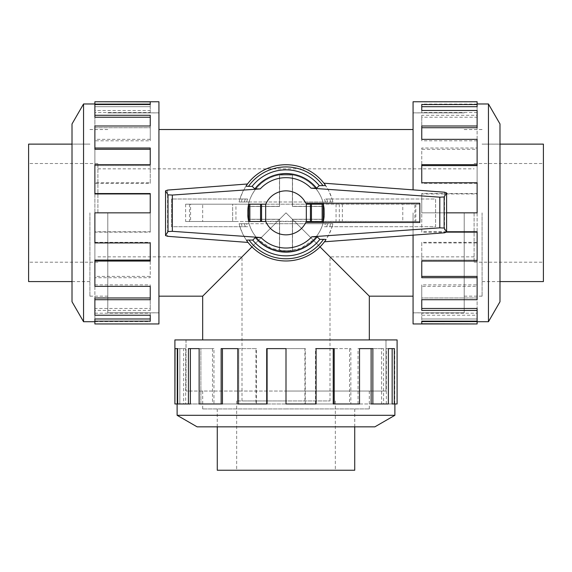 <?xml version="1.0" encoding="UTF-8"?>
<svg xmlns="http://www.w3.org/2000/svg" width="572" height="572" viewBox="0 0 572 572"><rect width="100%" height="100%" fill="white"/><g stroke="black" fill="none" stroke-linecap="round" stroke-linejoin="round"><path stroke-width="0.43" stroke-dasharray="2.86 2.15" d="M313.206 240.061L300.829 248.355L286 251.33L271.171 248.355L258.794 240.061C251.508 232.604 247.755 223.538 247.519 212.848C247.204 191.999 265.215 174.038 286 174.374C306.785 174.038 324.796 191.999 324.481 212.848C324.245 223.538 320.492 232.604 313.206 240.061L320.027 246.882M251.973 246.882L258.794 240.061M202.674 339.918L369.326 339.918L202.674 339.918M464.199 212.848L464.199 312.841L464.199 212.848M413.07 323.952L413.07 235.156M107.801 212.848L107.801 312.841L107.801 212.848M158.93 101.752L158.93 323.952M385.971 391.048L385.971 339.918L186.029 339.918L186.029 391.048L385.971 391.048L186.029 391.048M369.326 296.174L286 212.848L241.999 256.849L286 212.848L330.001 256.849L286 212.848L202.674 296.174M474.102 212.848L474.102 262.183L474.102 212.848M97.898 212.848L97.898 163.513L97.898 212.848M97.898 256.849L241.999 256.849L241.999 400.951L330.001 400.951L241.999 400.951M330.001 400.951L330.001 256.849L474.102 256.849M247.519 212.848A38.481 38.481 0 0 1 248.076 206.32L279.472 206.32L279.472 174.932A38.481 38.481 0 0 0 248.076 206.32L279.472 206.32L279.472 174.932A38.481 38.481 0 0 1 292.528 174.932L292.528 206.32L323.924 206.32A38.481 38.481 0 0 0 292.528 174.932L292.528 206.32L323.924 206.32A38.481 38.481 0 0 1 323.924 219.376L292.528 219.376L292.528 250.772A38.481 38.481 0 0 0 323.924 219.376L292.528 219.376L292.528 250.772A38.481 38.481 0 0 1 279.472 250.772L279.472 219.376L248.076 219.376A38.481 38.481 0 0 0 279.472 250.772L279.472 219.376L248.076 219.376A38.481 38.481 0 0 1 247.519 212.848M89.926 212.848L89.904 296.174L89.926 212.848M28.6 144.123L28.6 281.581M482.074 212.848L482.096 296.174L482.074 212.848M543.4 281.581L543.4 144.123M286 408.923L369.305 408.923L286 408.923M217.274 470.248L354.726 470.248M286 391.048L385.993 391.048L286 391.048M286 400.951L236.665 400.951L286 400.951M72.008 123.967L72.008 301.73M83.555 103.975L83.555 321.729M94.88 193.944L94.88 164.643L94.88 165.608L150.243 165.608L150.243 183.362L94.88 183.362L94.88 212.848L150.243 212.848L94.88 212.848L94.88 182.761L150.243 182.761L150.243 164.643L94.88 164.643L94.88 139.339L150.243 139.339L150.243 125.99L94.88 125.99L94.88 110.475L150.243 110.475L150.243 104.533L94.88 104.533L94.88 101.752M94.88 286.365L94.88 260.088L150.243 260.088L150.243 261.054L94.88 261.054L94.88 231.753L150.243 231.753L150.243 232.139L150.243 193.558M94.88 149.292L94.88 125.99L94.88 127.728L150.243 127.728L150.243 140.805L94.88 140.805L94.88 165.608L150.243 165.608L150.243 147.998M94.88 117.231L94.88 104.533L94.88 106.699L150.243 106.699L150.243 112.52L94.88 112.52L94.88 127.728L150.243 127.728L150.243 115.279M94.88 104.104L94.88 106.699L150.243 106.699L150.243 104.533M499.992 301.73L499.992 123.967M488.445 321.729L488.445 103.975M446.603 232.139L421.757 232.139L421.757 212.848L477.119 212.848L477.119 242.943L421.757 242.943L421.757 261.054L477.119 261.054L477.119 286.365L421.757 286.365L421.757 299.714L477.119 299.714L477.119 315.229L421.757 315.229L421.757 321.164L477.119 321.164L477.119 323.952M413.07 189.861L413.07 101.752M477.119 231.753L477.119 261.054L477.119 260.088L421.757 260.088L421.757 242.342L477.119 242.342L477.119 212.848L421.757 212.848L421.757 232.139M446.603 231.753L421.757 231.753M477.119 276.405L477.119 299.714L477.119 297.976L421.757 297.976L421.757 284.892L477.119 284.892L477.119 260.088L421.757 260.088L421.757 277.706M477.119 308.472L477.119 321.164L477.119 318.997L421.757 318.997L421.757 313.177L477.119 313.177L477.119 297.976L421.757 297.976L421.757 310.417M477.119 321.593L477.119 318.997L421.757 318.997L421.757 321.164M286 408.944L202.674 408.944L286 408.944M197.118 426.841L374.882 426.841M177.12 415.301L394.88 415.301M174.903 339.918L397.097 339.918M267.095 403.968L237.795 403.968L238.76 403.968L238.76 348.613L256.513 348.613L256.513 403.968L286 403.968L286 348.613L286 403.968L255.913 403.968L255.913 348.613L237.795 348.613L237.795 403.968L212.484 403.968L212.484 348.613L199.142 348.613L199.142 403.968L183.626 403.968L183.626 348.613L177.685 348.613L177.685 403.968L174.903 403.968M359.516 403.968L333.24 403.968L333.24 348.613L334.205 348.613L334.205 403.968L304.905 403.968L304.905 348.613L305.291 348.613L266.709 348.613M222.444 403.968L199.142 403.968L200.879 403.968L200.879 348.613L213.957 348.613L213.957 403.968L238.76 403.968L238.76 348.613L221.149 348.613M190.383 403.968L177.685 403.968L179.851 403.968L179.851 348.613L185.671 348.613L185.671 403.968L200.879 403.968L200.879 348.613L188.431 348.613M177.256 403.968L179.851 403.968L179.851 348.613L177.685 348.613M265.68 204.426L265.78 204.19A22.001 22.001 0 0 1 266.867 201.987A22.001 22.001 0 0 0 265.78 204.19L419.834 204.19L419.834 221.514L248.484 221.514A38.503 38.503 0 0 1 286 174.353A38.503 38.503 0 0 1 324.503 212.848A38.503 38.503 0 0 1 286 251.351A38.503 38.503 0 0 1 248.484 204.19L323.516 204.19A38.503 38.503 0 0 0 248.484 204.19L235.95 204.19L235.95 221.514L185.628 221.514L265.78 221.514A22.001 22.001 0 0 0 266.867 223.709L305.133 223.709A22.001 22.001 0 0 0 305.784 222.472L419.834 222.472L305.784 222.472A22.001 22.001 0 0 1 305.133 223.709L325.382 223.709A40.855 40.855 0 0 1 324.431 226.712L435.599 226.712L435.599 198.992L324.431 198.992A40.855 40.855 0 0 1 325.382 201.987L305.133 201.987A22.001 22.001 0 0 1 305.784 203.224L419.834 203.224L419.834 222.472L419.834 221.514L265.68 221.271M419.834 204.19L419.834 221.514L419.834 204.19L323.516 204.19A38.503 38.503 0 0 1 322.937 223.709L249.063 223.709A38.503 38.503 0 0 0 322.937 223.709L332.883 223.709A48.127 48.127 0 0 1 239.117 223.709L249.063 223.709A38.503 38.503 0 0 1 248.484 221.514L235.95 221.514M202.674 204.19L190.576 204.19L190.576 221.514L202.674 221.514L202.674 204.19L190.576 204.19M414.886 204.19L402.781 204.19L402.781 221.514L414.886 221.514L414.886 204.19L402.781 204.19M279.586 206.435L248.162 206.435L248.162 219.269L279.586 219.269L279.586 250.693L292.414 250.693L292.414 219.269L323.838 219.269L323.838 206.435L292.414 206.435L292.414 175.011L279.586 175.011L279.586 206.435L279.586 175.011L292.414 175.011L292.414 206.435L323.838 206.435L323.838 219.269L292.414 219.269L292.414 250.693L279.586 250.693L279.586 219.269L248.162 219.269L248.162 206.435L279.586 206.435M248.748 204.19L265.78 204.19A22.001 22.001 0 0 1 305.784 203.224L419.834 203.224L305.784 203.224A22.001 22.001 0 0 0 305.133 201.987L246.618 201.987A40.855 40.855 0 0 1 247.569 198.992L171.493 198.992L171.493 226.712L247.569 226.712A40.855 40.855 0 0 1 246.618 223.709L266.867 223.709A22.001 22.001 0 0 1 265.78 221.514L248.748 221.514M419.834 221.514L419.834 222.472L305.784 222.472A22.001 22.001 0 0 1 265.78 221.514M265.78 204.19L185.628 204.19L232.647 204.19L232.647 221.514L232.647 204.19L235.95 204.19M202.674 221.514L190.576 221.514M414.886 221.514L402.781 221.514M185.628 204.19L185.628 221.514M323.252 204.19L306.32 204.19M306.32 221.514L323.252 221.514M189.489 204.19L189.489 221.514M415.815 204.19L415.815 221.514M342.378 204.19L342.378 221.514M339.303 204.19L339.303 221.514M249.063 201.987L332.883 201.987A48.127 48.127 0 0 0 239.117 201.987L249.063 201.987M247.569 198.992L242.213 198.992A45.924 45.924 0 0 0 241.377 201.987L247.054 201.987M239.203 201.987L241.892 201.987M330.108 201.987L332.797 201.987M324.946 201.987L330.623 201.987A45.924 45.924 0 0 0 329.787 198.992L324.431 198.992M324.431 226.712L329.787 226.712A45.924 45.924 0 0 0 330.623 223.709L324.946 223.709M324.46 241.784L328.936 234.584L332.089 226.712L435.599 226.712L435.599 198.992L332.089 198.992L328.728 190.712L323.902 183.197M329.272 226.712L332.003 226.712M247.054 223.709L241.377 223.709A45.924 45.924 0 0 0 242.213 226.712L247.569 226.712M239.997 226.712L242.728 226.712M247.497 183.984L243.043 191.155L239.911 198.992L171.493 198.992L171.493 226.712L239.911 226.712L242.685 233.819L246.561 240.426M167.582 190.076L167.582 236.307M332.003 198.992L329.272 198.992M242.728 198.992L239.997 198.992M444.537 192.213L444.537 232.804M165.551 190.526L165.551 235.857M446.603 192.664L446.603 232.354M332.797 223.709L330.108 223.709M241.892 223.709L239.203 223.709M332.089 226.712A48.127 48.127 0 0 0 332.883 223.709M326.705 226.712A43 43 0 0 0 327.606 223.709M332.883 201.987A48.127 48.127 0 0 0 332.089 198.992A48.127 48.127 0 0 1 332.883 201.987M239.911 198.992A48.127 48.127 0 0 0 239.117 201.987A48.127 48.127 0 0 1 239.911 198.992M327.606 201.987A43 43 0 0 0 326.705 198.992M245.295 198.992A43 43 0 0 0 244.394 201.987M239.117 223.709A48.127 48.127 0 0 0 239.911 226.712A48.127 48.127 0 0 1 239.117 223.709M244.394 223.709A43 43 0 0 0 245.295 226.712M256.513 403.968L255.913 403.968M256.513 348.613L255.913 348.613M238.76 348.613L237.795 348.613L238.76 348.613M213.957 403.968L212.484 403.968M213.957 348.613L212.484 348.613M200.879 348.613L199.142 348.613L200.879 348.613M185.671 403.968L183.626 403.968M185.671 348.613L183.626 348.613M177.256 348.613L175.039 348.613M304.905 348.613L286 348.613L286 403.968L316.087 403.968M315.487 403.968L315.487 348.613L316.087 348.613M388.374 403.968L371.121 403.968L371.121 348.613L372.858 348.613L372.858 403.968L349.556 403.968L349.556 348.613L315.487 348.613M358.043 403.968L358.043 348.613L359.516 348.613M397.097 403.968L392.149 403.968L392.149 348.613L394.315 348.613L394.315 403.968L381.617 403.968L381.617 348.613L358.043 348.613M386.329 403.968L386.329 348.613L388.374 348.613M394.744 403.968L394.744 348.613L386.329 348.613M394.744 348.613L392.149 348.613M396.961 403.968L396.961 348.613M381.617 403.968L383.569 403.968L383.569 348.613L371.121 348.613M381.617 348.613L383.569 348.613M394.315 403.968L383.569 403.968M349.556 403.968L350.85 403.968L350.85 348.613L333.24 348.613M349.556 348.613L350.85 348.613M372.858 403.968L350.85 403.968M304.905 403.968L305.291 403.968L305.291 348.613M334.205 403.968L305.291 403.968M286 426.841L217.253 426.841L286 426.841M477.119 242.342L477.119 242.943M421.757 242.342L421.757 242.943M421.757 260.088L421.757 261.054L421.757 260.088M477.119 284.892L477.119 286.365M421.757 284.892L421.757 286.365M421.757 297.976L421.757 299.714L421.757 297.976M477.119 313.177L477.119 315.229M421.757 313.177L421.757 315.229M421.757 321.593L421.757 323.809M477.119 139.339L477.119 165.608L421.757 165.608L421.757 164.643L477.119 164.643L477.119 193.944L421.757 193.944L421.757 193.558L421.757 212.848L446.603 212.848M421.757 193.944L421.757 212.848L477.119 212.848L477.119 182.761M477.119 183.362L421.757 183.362L421.757 182.761M477.119 110.475L477.119 127.728L421.757 127.728L421.757 125.99L477.119 125.99L477.119 149.292L421.757 149.292L421.757 183.362M477.119 140.805L421.757 140.805L421.757 139.339M477.119 101.752L477.119 106.699L421.757 106.699L421.757 104.533L477.119 104.533L477.119 117.231L421.757 117.231L421.757 140.805M477.119 112.52L421.757 112.52L421.757 110.475M477.119 104.104L421.757 104.104L421.757 112.52M421.757 104.104L421.757 106.699M477.119 101.887L421.757 101.887M477.119 117.231L477.119 115.279L421.757 115.279L421.757 127.728M421.757 117.231L421.757 115.279M477.119 104.533L477.119 115.279M477.119 149.292L477.119 147.998L421.757 147.998L421.757 165.608M421.757 149.292L421.757 147.998M477.119 125.99L477.119 147.998M477.119 193.944L477.119 193.558L421.757 193.558M477.119 164.643L477.119 193.558M499.992 212.848L499.992 281.603L499.992 212.848M94.88 183.362L94.88 182.761M150.243 183.362L150.243 182.761M150.243 165.608L150.243 164.643L150.243 165.608M94.88 140.805L94.88 139.339M150.243 140.805L150.243 139.339M150.243 127.728L150.243 125.99L150.243 127.728M94.88 112.52L94.88 110.475M150.243 112.52L150.243 110.475M150.243 104.104L150.243 101.887M150.243 231.753L150.243 212.848L94.88 212.848L94.88 242.943M94.88 242.342L150.243 242.342L150.243 242.943M94.88 315.229L94.88 297.976L150.243 297.976L150.243 299.714L94.88 299.714L94.88 276.405L150.243 276.405L150.243 242.342M94.88 284.892L150.243 284.892L150.243 286.365M94.88 323.952L94.88 318.997L150.243 318.997L150.243 321.164L94.88 321.164L94.88 308.472L150.243 308.472L150.243 284.892M94.88 313.177L150.243 313.177L150.243 315.229M94.88 321.593L150.243 321.593L150.243 313.177M150.243 321.593L150.243 318.997M94.88 323.809L150.243 323.809M94.88 308.472L94.88 310.417L150.243 310.417L150.243 297.976M150.243 308.472L150.243 310.417M94.88 321.164L94.88 310.417M94.88 276.405L94.88 277.706L150.243 277.706L150.243 260.088M150.243 276.405L150.243 277.706M94.88 299.714L94.88 277.706M94.88 231.753L94.88 232.139L150.243 232.139M94.88 261.054L94.88 232.139M72.008 212.848L72.008 144.101L72.008 212.848M413.07 212.848L413.07 312.82L413.07 212.848M186.029 339.918L385.971 339.918M158.93 212.848L158.93 112.884L158.93 212.848M336.05 204.19L336.05 221.514M464.199 112.884L413.07 112.884M107.801 312.82L158.93 312.82M97.898 168.847L474.102 168.847M89.926 281.581L72.008 281.581M107.801 296.153L89.926 296.153M97.898 163.513L28.6 163.513M482.074 144.123L499.992 144.123L482.096 144.101M464.199 129.544L482.074 129.544M474.102 262.183L543.4 262.183M354.726 408.923L354.726 426.841M369.305 391.048L369.305 408.923M236.665 400.951L236.665 470.248M107.801 296.174L89.904 296.174M89.904 281.603L72.008 281.603M158.93 312.841L107.801 312.841M464.199 129.522L482.096 129.522M413.07 112.863L464.199 112.863M369.326 391.048L369.326 408.944M354.747 408.944L354.747 426.841M385.993 339.918L385.993 391.048M186.007 339.918L186.007 391.048M217.253 408.944L217.253 426.841M202.674 391.048L202.674 408.944M413.07 312.841L464.199 312.841M482.096 281.603L499.992 281.603M464.199 296.174L482.096 296.174M158.93 112.863L107.801 112.863M89.904 144.101L72.008 144.101L89.926 144.123M107.801 129.522L89.904 129.522M335.335 400.951L335.335 470.248M202.695 391.048L202.695 408.923M217.274 408.923L217.274 426.841M474.102 163.513L543.4 163.513M464.199 296.153L482.074 296.153M482.074 281.581L499.992 281.581M97.898 262.183L28.6 262.183M107.801 129.544L89.926 129.544M107.801 112.884L158.93 112.884M464.199 312.82L413.07 312.82"/><path stroke-width="0.86" d="M320.027 246.882L369.326 296.174L369.326 339.918M202.674 339.918L202.674 296.174L251.973 246.882M72.008 281.581L28.6 281.581L28.6 144.123L72.008 144.123M499.992 144.123L543.4 144.123L543.4 281.581L499.992 281.581M354.726 426.841L354.726 470.248L217.274 470.248L217.274 426.841M83.555 103.975L72.008 123.967L72.008 301.73L83.555 321.729L83.555 103.975L94.88 103.975M94.88 261.054L94.88 286.365L150.243 286.365L150.243 299.714L94.88 299.714L94.88 315.229L150.243 315.229L150.243 321.164L94.88 321.164L94.88 323.952L158.93 323.952L158.93 101.752L94.88 101.752L150.243 101.887L150.243 104.533L94.88 104.533L94.88 115.279L150.243 115.279L150.243 125.99L94.88 125.99L94.88 147.998L150.243 147.998L150.243 164.643L94.88 164.643L94.88 193.558L150.243 193.558L150.243 212.848L94.88 212.848L94.88 242.943L150.243 242.943L150.243 261.054L94.88 261.054L94.88 260.088L150.243 260.088M94.88 193.558L94.88 193.944L150.243 193.944M94.88 147.998L94.88 149.292L150.243 149.292M94.88 115.279L94.88 117.231L150.243 117.231M150.243 104.533L150.243 104.104L94.88 104.104L94.88 101.887M488.445 321.729L499.992 301.73L499.992 123.967L488.445 103.975L488.445 321.729L477.119 321.729M413.07 235.156L413.07 323.952L477.119 323.952L421.757 323.809L421.757 321.164L477.119 321.164L477.119 310.417L421.757 310.417L421.757 299.714L477.119 299.714L477.119 277.706L421.757 277.706L421.757 261.054L477.119 261.054L477.119 232.139L446.603 232.139M477.119 232.139L477.119 231.753L446.603 231.753M477.119 277.706L477.119 276.405L421.757 276.405M477.119 310.417L477.119 308.472L421.757 308.472M421.757 321.164L421.757 321.593L477.119 321.593L477.119 323.809M177.12 415.301L197.118 426.841L374.882 426.841L394.88 415.301L177.12 415.301L177.12 403.968M334.205 403.968L359.516 403.968L359.516 348.613L372.858 348.613L372.858 403.968L388.374 403.968L388.374 348.613L394.315 348.613L394.315 403.968L397.097 403.968L397.097 339.918L174.903 339.918L174.903 403.968L175.039 348.613L177.685 348.613L177.685 403.968L188.431 403.968L188.431 348.613L199.142 348.613L199.142 403.968L221.149 403.968L221.149 348.613L237.795 348.613L237.795 403.968L266.709 403.968L266.709 348.613L286 348.613L286 403.968L316.087 403.968L316.087 348.613L334.205 348.613L334.205 403.968L333.24 403.968L333.24 348.613M266.709 403.968L267.095 403.968L267.095 348.613M221.149 403.968L222.444 403.968L222.444 348.613M188.431 403.968L190.383 403.968L190.383 348.613M177.685 348.613L177.256 348.613L177.256 403.968L175.039 403.968M419.834 222.472L419.834 203.224L305.784 203.224A22.001 22.001 0 0 0 265.68 204.426L265.68 221.271A22.001 22.001 0 0 0 305.784 222.472L419.834 222.472M323.252 221.514L323.252 204.19L323.252 221.514L306.32 221.514L306.32 204.19L310.439 204.19L310.439 221.514M265.78 204.19L248.748 204.19L248.748 221.514L265.78 221.514M261.561 221.514L261.561 204.19M249.413 240.061C247.168 240.033 246.267 240.19 246.732 240.547M248.048 242.442L167.582 236.307L165.551 235.521L168.011 231.538L172.344 231.331L260.932 237.523L255.434 237.544L252.717 240.083L249.006 240.061A45.924 45.924 0 0 0 323.516 239.339L319.862 239.361L317.138 236.822L311.769 236.794L439.804 227.842L444.137 228.049L446.603 232.032L444.537 232.804L324.46 241.784L325.933 239.711A48.127 48.127 0 0 1 246.561 240.426M167.582 190.076L247.497 183.984L246.067 185.993A48.127 48.127 0 0 1 325.439 185.278L323.902 183.197L444.537 192.213L446.603 192.986L444.137 196.968L439.804 197.176L311.068 188.174L316.566 188.159L319.283 185.621L322.994 185.643A45.924 45.924 0 0 0 248.484 186.358L252.138 186.343L254.862 188.882L260.231 188.903L172.344 195.052L168.011 194.845L165.551 190.862L167.582 190.076M322.587 185.635C324.832 185.671 325.733 185.507 325.268 185.156M248.748 221.514L248.748 204.19M323.252 204.19L310.439 204.19M246.232 185.871C245.781 186.222 246.668 186.386 248.899 186.358M168.011 194.845L168.011 231.538M165.551 190.862L165.551 235.521M325.768 239.832C326.219 239.475 325.332 239.318 323.101 239.346M444.137 196.968L444.137 228.049M446.603 192.986L446.603 232.032M252.717 240.083A43 43 0 0 0 319.862 239.361M316.566 188.159A39.296 39.296 0 0 0 254.862 188.882M319.283 185.621A43 43 0 0 0 252.138 186.343M255.434 237.544A39.296 39.296 0 0 0 317.138 236.822M372.858 403.968L371.121 403.968L371.121 348.613M394.315 403.968L392.149 403.968L392.149 348.613M446.603 212.848L477.119 212.848L477.119 182.761L421.757 182.761L421.757 164.643L477.119 164.643L477.119 165.608L421.757 165.608M477.119 164.643L477.119 139.339L421.757 139.339L421.757 125.99L477.119 125.99L477.119 127.728L421.757 127.728M477.119 125.99L477.119 110.475L421.757 110.475L421.757 104.533L477.119 104.533L477.119 106.699L421.757 106.699M477.119 104.533L477.119 101.752L413.07 101.752L413.07 189.861M94.88 299.714L94.88 297.976L150.243 297.976M94.88 321.164L94.88 318.997L150.243 318.997M249.85 221.514L249.85 204.19M260.553 221.514L260.553 204.19M322.15 204.19L322.15 221.514M311.447 204.19L311.447 221.514M172.344 195.052L172.344 231.331M439.804 197.176L439.804 227.842M325.439 185.278A48.127 48.127 0 0 0 246.067 185.993M311.068 188.174A35.171 35.171 0 0 0 260.231 188.903M260.932 237.523A35.171 35.171 0 0 0 311.769 236.794M158.93 296.174L202.674 296.174M158.93 129.522L413.07 129.522M394.88 415.301L394.88 403.968M488.445 103.975L477.119 103.975M83.555 321.729L94.88 321.729M369.326 296.174L413.07 296.174"/></g></svg>
